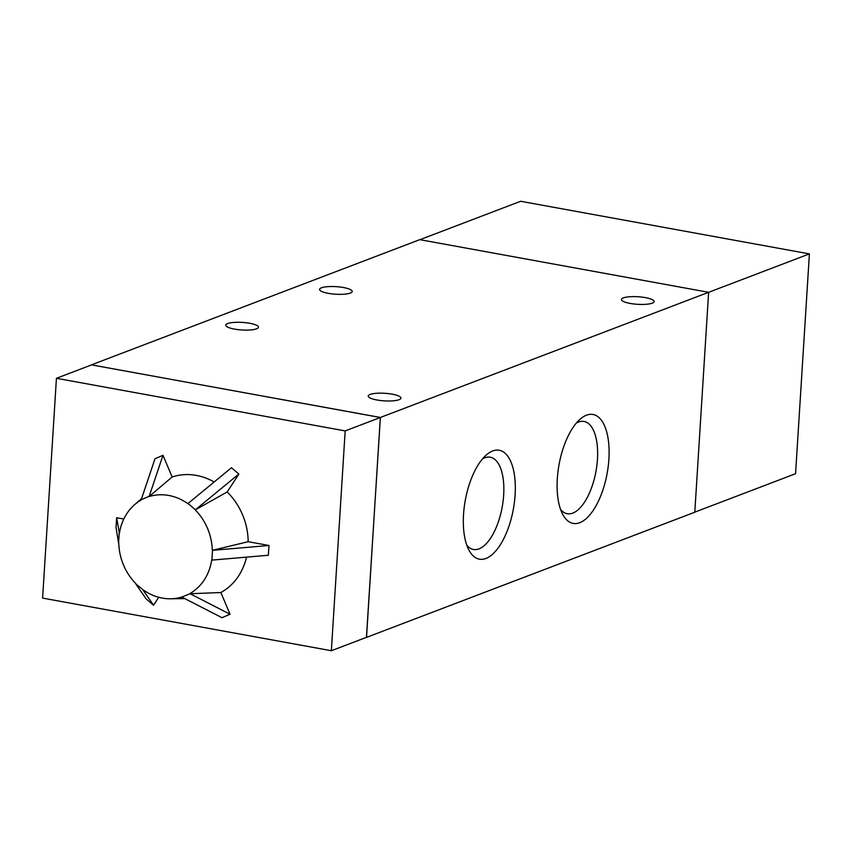<?xml version="1.0" encoding="UTF-8"?>
<svg xmlns="http://www.w3.org/2000/svg" width="852" height="852" viewBox="0 0 852 852"><rect width="100%" height="100%" fill="white"/><g stroke="black" fill="none" stroke-linecap="round" stroke-linejoin="round"><path stroke-width="1.28" d="M419.919 239.689L520.647 201.274L809.4 253.896L795.566 473.712L694.795 512.137M708.63 292.321L809.4 253.896M162.988 455.277L172.147 476.971L149.1 496.567L162.988 455.277L154.989 458.759L141.102 500.049A52.856 45.816 -110.9 0 0 134.648 504.64A52.856 45.816 -110.9 0 0 119.408 533.427L116.649 517.728L123.796 519.028M149.015 496.343L141.006 499.826M182.072 597.209L222.021 617.711L230.029 614.228L190.081 593.727L181.977 596.986A52.856 45.816 -110.9 0 1 170.538 598.786L184.778 598.594M190.081 593.727L220.87 592.534L230.029 614.228M238.848 474.042L227.196 491.955L195.246 509.911L238.848 474.042L231.456 467.748L187.855 503.628A52.856 45.816 -110.9 0 0 149.1 496.567M172.147 476.971A62.92 54.549 69.1 0 1 214.129 481.976M56.434 378.288L345.177 430.91L331.353 650.726L42.6 598.104L56.434 378.288L91.601 364.88L380.343 417.501L345.177 430.91M227.196 491.955A62.92 54.549 69.1 0 1 248.177 541.702L268.976 545.482L268.359 555.259L211.679 560.126A52.856 45.816 -110.9 0 1 189.985 593.503M246.516 557.155A62.92 54.549 69.1 0 1 220.87 592.534M158.728 597.284L153.552 605.239L146.171 598.945L135.724 583.822L143.232 589.925A52.856 45.816 -110.9 0 0 170.538 598.786M119.195 533.384L118.577 543.161L116.032 527.505L116.649 517.728M153.552 605.239L143.115 590.106M118.577 543.161L118.79 543.203A52.856 45.816 -110.9 0 0 135.841 583.631L135.724 583.822M187.972 503.447L195.364 509.73M268.976 545.482L212.297 550.349A52.856 45.816 -110.9 0 0 195.246 509.911M212.297 550.349L248.177 541.702M212.51 550.392L211.892 560.169M380.343 417.501L366.52 637.317L331.353 650.726M227.665 323.558A16.358 3.791 -176.4 0 1 246.153 322.748A16.358 3.791 -176.4 0 1 258.444 327.221A16.358 3.791 -176.4 0 1 241.872 329.98A16.358 3.791 -176.4 0 1 225.78 325.166A16.358 3.791 -176.4 0 1 227.665 323.558M321.449 287.806A16.358 3.791 -176.4 0 1 339.937 286.996A16.358 3.791 -176.4 0 1 352.217 291.459A16.358 3.791 -176.4 0 1 335.656 294.217A16.358 3.791 -176.4 0 1 319.564 289.403A16.358 3.791 -176.4 0 1 321.449 287.806M370.141 394.444A16.358 3.791 -176.4 0 1 388.618 393.635A16.358 3.791 -176.4 0 1 400.909 398.108A16.358 3.791 -176.4 0 1 384.337 400.866A16.358 3.791 -176.4 0 1 368.256 396.052A16.358 3.791 -176.4 0 1 370.141 394.444M623.344 297.902A16.358 3.791 -176.4 0 1 641.833 297.092A16.358 3.791 -176.4 0 1 654.123 301.555A16.358 3.791 -176.4 0 1 637.552 304.313A16.358 3.791 -176.4 0 1 621.459 299.499A16.358 3.791 -176.4 0 1 623.344 297.902M608.892 459.111A55.369 24.442 -79.7 0 1 589.978 514.693A55.369 24.442 -79.7 0 1 562.639 514.225A55.369 24.442 -79.7 0 1 559.061 464.553A55.369 24.442 -79.7 0 1 579.924 419.354A55.369 24.442 -79.7 0 1 608.892 459.111M560.573 509.443A46.892 20.693 100.3 0 0 567.219 513.713A46.892 20.693 100.3 0 0 597.454 459.249A46.892 20.693 100.3 0 0 584.014 421.452A46.892 20.693 100.3 0 0 576.303 423.103M515.109 494.874A55.369 24.442 -79.7 0 1 496.194 550.456A55.369 24.442 -79.7 0 1 468.856 549.977A55.369 24.442 -79.7 0 1 465.277 500.316A55.369 24.442 -79.7 0 1 486.151 455.117A55.369 24.442 -79.7 0 1 515.109 494.874M466.789 545.205A46.892 20.693 100.3 0 0 473.435 549.476A46.892 20.693 100.3 0 0 503.67 495.012A46.892 20.693 100.3 0 0 490.23 457.204A46.892 20.693 100.3 0 0 482.53 458.866M91.547 364.89L380.397 417.459L366.435 637.349M366.562 637.371L694.795 512.212L708.63 292.3L419.791 239.657L91.558 364.816M380.397 417.459L708.63 292.3M134.648 504.64L141.347 498.814"/></g></svg>
